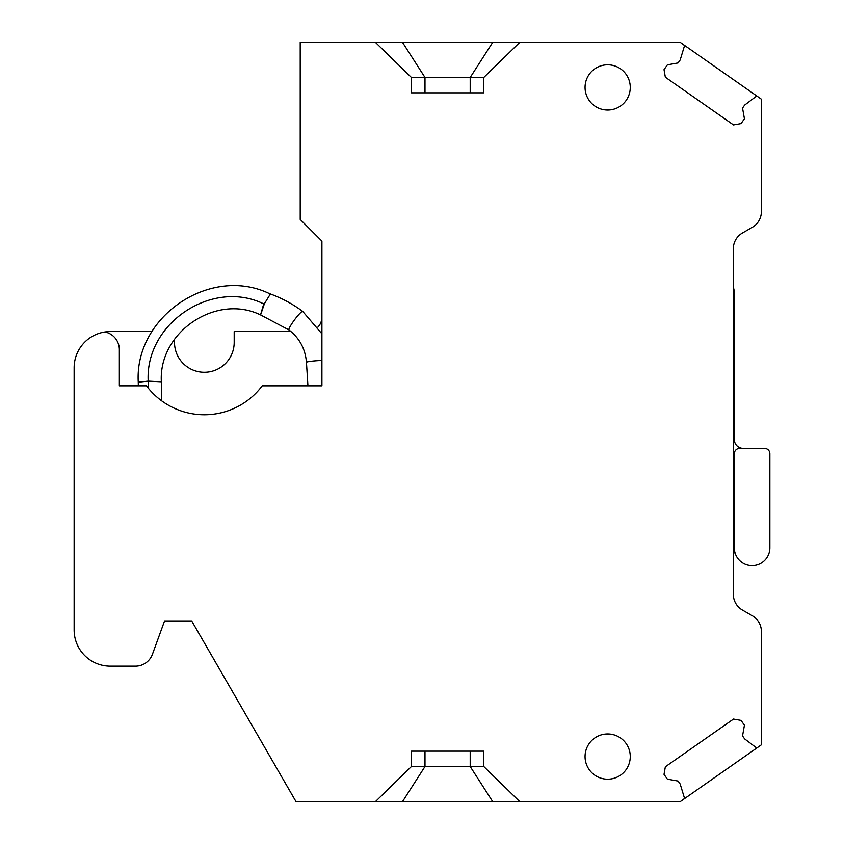 <?xml version="1.0" encoding="UTF-8"?>
<svg xmlns="http://www.w3.org/2000/svg" width="844" height="844" viewBox="0 0 844 844"><rect width="100%" height="100%" fill="white"/><g stroke="black" fill="none" stroke-linecap="round" stroke-linejoin="round"><path stroke-width="1.27" d="M260.796 314.327L264.415 303.682L270.365 294.028M264.225 304.104L263.739 303.893L260.712 314.284A11.552 1.498 109.2 0 0 260.933 315.107A11.552 1.498 109.2 0 0 260.954 315.118A11.552 1.498 109.2 0 0 260.965 315.118A11.552 1.498 109.2 0 0 260.975 315.128A11.552 1.498 109.2 0 0 261.07 315.139M519.936 42.2L483.77 77.469L483.77 92.84L411.429 92.84L411.429 77.469L375.253 42.2L680 42.2L683.545 44.679A1.804 1.804 0 0 1 684.231 46.694L680.169 59.987L678.091 62.941L667.393 64.83L664.017 69.651L665.346 77.205L699.423 101.069L733.499 124.923L741.053 123.593L744.429 118.772L742.541 108.074L744.619 105.11L755.718 96.743A1.804 1.804 0 0 1 757.838 96.701L761.383 99.191L761.383 211.633A18.083 18.083 0 0 1 752.342 227.3L742.393 233.039A18.083 18.083 0 0 0 733.352 248.706L733.352 594.376A18.083 18.083 0 0 0 742.393 610.043L752.342 615.782A18.083 18.083 0 0 1 761.383 631.449L761.383 744.809L757.838 747.299A1.804 1.804 0 0 1 755.718 747.256L744.619 738.89L742.541 735.926L744.429 725.228L741.053 720.407L733.499 719.077L699.423 742.931L665.346 766.795L664.017 774.349L667.393 779.17L678.091 781.059L680.169 784.013L684.231 797.306A1.804 1.804 0 0 1 683.545 799.321L680 801.8L519.936 801.8L483.77 766.531L483.77 751.16L411.429 751.16L411.429 766.531L375.253 801.8L519.936 801.8M607.659 64.809A22.609 22.609 0 0 1 630.268 87.417A22.609 22.609 0 0 1 607.659 110.026A22.609 22.609 0 0 1 585.05 87.417A22.609 22.609 0 0 1 607.659 64.809M607.659 779.191A22.609 22.609 0 0 1 585.05 756.583A22.609 22.609 0 0 1 607.659 733.974A22.609 22.609 0 0 1 630.268 756.583A22.609 22.609 0 0 1 607.659 779.191M483.77 77.469L470.203 77.469L492.812 42.2M375.253 42.2L300.211 42.2L300.211 219.44L321.912 241.141L321.912 385.824L262.231 385.824A72.341 72.341 0 0 1 146.476 385.824L119.352 385.824L119.352 349.659A18.083 18.083 0 0 0 105.004 331.966A36.176 36.176 0 0 0 74.135 367.741L74.135 629.983A36.176 36.176 0 0 0 110.311 666.159L135.441 666.159A18.083 18.083 0 0 0 152.437 654.258L164.559 620.941L191.693 620.941L296.107 801.8L375.253 801.8M683.545 44.679L757.838 96.701M683.545 799.321L757.838 747.299M424.986 92.84L424.986 77.469L411.429 77.469M402.388 42.2L424.986 77.469L470.203 77.469L470.203 92.84M105.004 331.966A36.176 36.176 0 0 1 110.311 331.576L151.983 331.576M411.429 766.531L483.77 766.531M402.388 801.8L424.986 766.531L424.986 751.16M492.812 801.8L470.203 766.531L470.203 751.16M321.912 317.101A14.464 14.464 0 0 1 317.861 327.134M174.508 339.299L174.508 342.421A29.846 29.846 0 0 0 204.353 372.267A29.846 29.846 0 0 0 234.189 342.421L234.189 331.576L290.99 331.576M769.865 547.872L769.865 453.713A5.328 5.328 0 0 0 764.537 448.386L739.66 448.386A5.328 5.328 0 0 0 734.333 453.713L734.333 547.872A17.766 17.766 0 0 0 752.099 565.638A17.766 17.766 0 0 0 769.865 547.872M743.216 448.386A8.883 8.883 0 0 1 734.333 439.502L734.333 293.817A23.094 23.094 0 0 0 733.352 287.15M733.352 550.984A13.325 13.325 0 0 1 735.704 554.73M263.739 303.893L263.36 303.724C212.118 278.784 145.105 323.22 148.196 381.129L138.258 382.184C134.396 316.542 210.399 265.132 269.426 293.617L270.375 294.039M321.912 333.844L302.711 311.404A11.552 1.551 126.6 0 0 294.535 319.813A11.552 1.551 126.6 0 0 288.933 329.941L260.975 315.128C216.623 293.016 158.377 331.892 161.352 381.804L148.196 381.129L148.312 388.166M321.912 360.462A11.552 0.95 176.4 0 0 316.69 360.736A11.552 0.95 176.4 0 0 306.446 362.329C305.328 348.899 299.493 338.106 288.933 329.941M302.711 311.404C292.784 304.04 282.012 298.227 270.386 293.965M138.258 382.184L138.321 385.824M161.352 381.804L161.658 400.826M307.933 385.824L306.446 362.329"/></g></svg>
